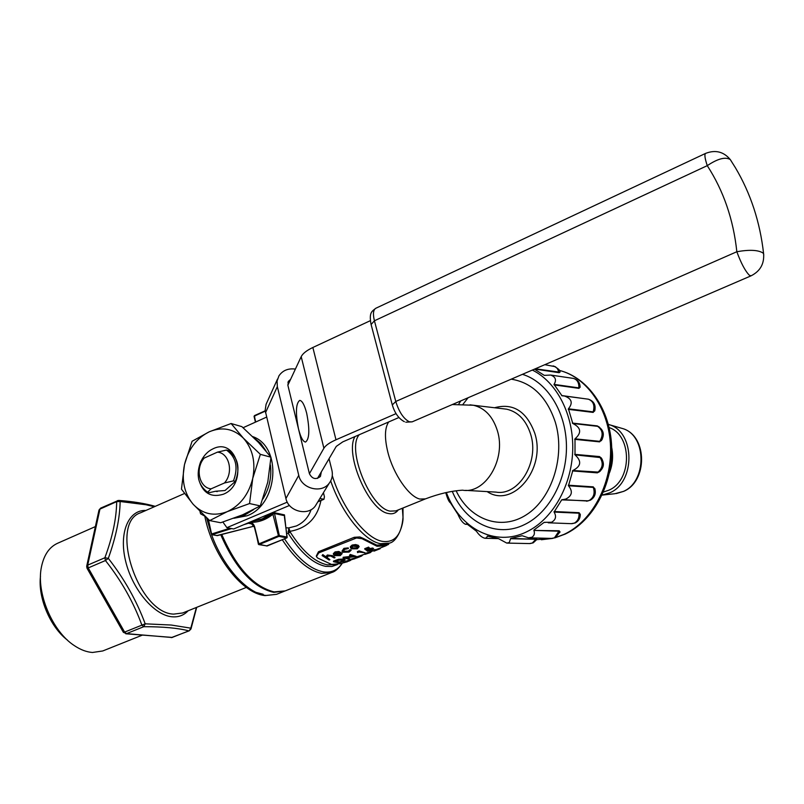 <?xml version="1.0" encoding="UTF-8"?>
<svg xmlns="http://www.w3.org/2000/svg" width="804" height="804" viewBox="0 0 804 804"><rect width="100%" height="100%" fill="white"/><g stroke="black" fill="none" stroke-linecap="round" stroke-linejoin="round"><path stroke-width="1.21" d="M396.05 413.628L335.982 439.778C329.63 442.602 325.59 445.416 323.891 448.24L309.409 473.687L298.535 429.065C300.696 437.416 303.038 441.738 305.56 442.049C309.47 439.034 309.852 429.426 306.676 413.226C304.505 404.945 302.183 400.673 299.721 400.392C295.792 403.457 295.4 413.015 298.535 429.065L287.862 385.216L288.465 381.267L290.576 379.387M233.823 518.279L247.079 515.766C278.415 504.42 282.264 446.582 252.687 436.592M67.375 640.044C50.19 626.979 37.828 597.653 40.491 576.237M142.238 635.17L102.721 650.969L92.48 652.476C86.631 652.054 80.631 649.813 74.501 645.723C52.27 631.572 35.889 592.427 41.476 566.8C43.969 554.84 49.366 546.991 57.657 543.243L95.385 526.59M284.837 591.04L273.732 592.367C253.22 587.684 235.562 568.478 220.748 534.76M271.37 591.312C251.702 585.362 234.949 566.478 221.12 534.67M221.783 534.499C236.366 567.704 253.793 586.84 274.084 591.895L285.209 590.9L331.761 572.488L321.64 573.373C308.515 570.77 295.39 559.574 282.284 539.775M373.076 548.67L368.192 549.413L368.051 548.83L372.654 548.047L373.629 548.911L372.925 548.087M368.192 549.413L367.197 549.886L366.142 549.212L368.755 547.705L364.855 549.253L366.855 550.539L372.594 549.172L367.287 551.202L371.749 550.248L373.629 548.911M365.106 552.82L359.277 551.484L359.127 550.901L365.106 552.82L359.046 552.036L357.599 552.609L357.388 551.594L359.127 550.901M343.298 557.845L349.026 559.212L349.861 558.88L345.268 558.006L356.212 556.358L350.333 555.041L349.489 555.383L354.162 556.559L343.298 557.845L343.157 557.272L352.433 556.237M335.781 561.303L339.6 562.046L343.177 560.549L343.318 561.122L339.74 562.619L335.017 561.614L338.705 560.267L343.459 559.896L344.172 560.217L343.318 561.122M344.293 559.564L338.615 559.885L333.549 561.735L339.499 563.001L345.207 559.976L344.152 558.981L345.217 559.976M456.119 490.792C469.747 519.746 501.063 531.364 526.509 514.691C552.067 498.379 565.534 455.979 555.343 422.281C546.851 396.935 532.137 382.563 511.213 379.166M371.669 551.433L370.232 552.649L365.056 554.348L364.926 553.624L373.83 550.569M360.473 556.519L350.785 559.875L350.644 559.303L357.056 557.192M362.845 554.931L361.408 556.157L357.097 557.373L356.956 556.79L364.986 554.077M350.293 560.378L343.187 562.89L343.047 562.318L350.152 559.795L350.695 560.308L350.152 559.795M373.971 551.122L374.342 549.846L375.277 549.554L374.413 550.991M375.357 549.896L380.021 548.107L380.171 548.71L375.93 550.318L375.78 549.725M388.704 544.097L386.041 545.725L377.066 546.288L362.041 538.71L356.554 537.966L318.756 552.901L316.434 556.579L317.59 557.996L331.519 564.418L340.856 563.664L343.157 562.75M367.287 551.202L367.991 550.288L371.086 549.594L371.237 550.167M349.489 555.383L350.192 554.458L356.212 556.358M346.755 557.855L349.861 558.88M333.549 561.735L333.409 561.152L338.474 559.303L344.152 558.981M343.117 557.916L343.157 557.272M364.855 549.253L364.714 548.67L368.604 547.122L369.368 547.926M366.594 549.031L368.051 548.83M342.001 551.122L343.931 548.358L348.263 547.896L348.413 548.509L344.082 548.971L343.931 548.358M350.152 550.318L348.474 551.795L343.609 551.866L343.459 551.263L348.333 551.192L350.001 549.715L351.177 550.217L350.001 549.715M339.439 554.75L341.981 553.031L342.132 553.624L339.589 555.343L339.439 554.75M333.499 554.499L333.338 553.624L335.087 551.906L338.846 551.474L341.449 552.871L338.846 551.474M327.509 555.624L325.952 557.363L322.937 555.232L322.092 555.564L322.786 554.599L325.801 556.76L327.369 555.001L332.454 555.634L335.067 557.614L332.595 556.237L327.509 555.624L327.369 555.001M326.836 557.283L329.911 559.674L326.836 557.283M350.454 547.715L350.333 546.7L352.152 545.052L355.619 544.569L358.313 545.343L359.157 546.67L358.313 545.343M320.947 500.55C317.289 518.088 306.977 528.339 290.023 531.323L290.355 532.308L286.777 533.514M316.304 556.026L318.474 551.745L318.756 552.901M354.544 538.479L354.252 537.303L318.474 551.745M354.252 537.303L359.85 536.961L363.227 538.379L363.519 539.544M330.695 480.933C341.549 512.902 364.152 540.921 380.433 543.675L389.387 543.132L385.769 544.569L376.774 545.132L363.227 538.379M251.139 521.605L263.31 519.123L274.335 512.701L284.465 514.882L284.355 515.655L274.114 513.424L273.32 513.947C266.988 519.153 260.164 521.937 252.848 522.298L249.612 522.248M286.003 527.806L288.747 527.916L296.354 525.967C303.6 522.64 308.515 517.203 311.078 509.666M154.398 506.721L146.047 504.761L120.138 501.505C119.866 518.128 115.927 537.082 108.319 558.368C124.318 578.87 136.62 600.688 145.202 623.824L171.282 625.04L190.809 628.155L196.397 607.462M217.442 452.139L226.437 450.049L228.366 450.562C238.044 457.516 240.386 467.767 235.401 481.335L225.04 490.53L215.623 491.244L209.522 492.621L207.563 492.189C198.055 485.093 195.784 474.883 200.739 461.536L204.186 458.079C194.93 468.33 199.201 487.807 211.06 488.842L224.416 483.003C233.863 472.641 229.331 452.933 217.442 452.139L204.186 458.079M201.06 461.154C203.894 455.345 207.894 451.225 213.05 448.803C237.723 436.321 248.868 484.299 223.301 494.249C210.688 497.988 202.447 492.872 198.588 478.893M317.5 478.41L336.273 446.391L342.795 441.858L398.905 417.517M370.353 320.665L312.856 347.489C306.666 350.443 302.776 353.499 301.198 356.654L287.862 385.216M215.623 491.244L217.221 491.606M222.889 522.037L226.889 527.665L233.673 528.972L289.48 505.455M287.259 502.148L226.889 527.665M266.566 417.115L243.089 427.718M287.169 537.374L284.425 516.892M468.089 397.749L462.943 404.382M322.092 555.564L329.077 560.016L329.911 559.674M326.977 557.886L327.982 556.107L330.735 556.036L334.223 557.956L335.067 557.614M325.952 557.363L325.801 556.76M322.937 555.232L322.786 554.599M341.107 553.765L340.956 553.172M339.589 555.343L335.308 555.333L341.449 552.871M338.997 552.087L335.238 552.519L335.087 551.906M335.238 552.519L333.489 554.237L333.338 553.624M333.489 554.237L334.343 555.604L340.273 555.614L342.132 553.624M334.796 554.931L334.595 553.956L335.901 552.931L340.012 552.84L334.796 554.931L334.645 554.328L339.007 552.579M344.082 548.971L342.092 551.464L342.816 552.237L349.047 552.107L351.177 550.217M348.474 551.795L348.333 551.192M343.609 551.866L343.077 551.303L344.635 549.423L348.413 548.509M358.463 545.946L355.77 545.182L352.313 545.675L350.484 547.313L350.333 546.7M352.313 545.675L352.152 545.052M350.484 547.313L351.278 548.82L357.318 548.8L359.157 546.67M355.77 545.182L355.619 544.569M352.916 546.107L358.142 546.841L356.735 548.489L352.132 548.489L351.569 547.896L352.916 546.107M352.132 548.489L351.981 547.886L356.584 547.896L358.011 546.78M356.735 548.489L356.584 547.896M338.615 559.885L338.474 559.303M339.74 562.619L339.6 562.046M350.333 555.041L350.192 554.458M359.277 551.484L357.599 552.609M357.529 552.177L357.388 551.594M368.755 547.705L368.604 547.122M368.131 550.861L367.991 550.288M367.197 549.886L367.046 549.313M343.187 562.89L347.217 561.775M348.423 561.282L350.695 560.308M347.187 561.333L347.047 560.75M344.564 562.478L349.68 560.669L344.564 562.478M356.242 558.157L359.458 556.921M357.931 557.041L357.79 556.458M357.097 557.373L361.408 556.157M350.956 559.805L350.815 559.232M350.785 559.875L355.107 558.659M365.066 554.207L364.926 553.624M365.056 554.348L370.232 552.649M366.795 553.524L366.654 552.941M374.493 550.428L374.342 549.846M380.382 547.966L380.171 548.71M375.93 550.318L375.006 550.69L375.428 550.137M375.267 550.65L379.347 549.031M288.043 531.414L290.023 531.323L288.747 527.916L288.294 533.474C300.676 552.79 313.158 563.765 325.731 566.388L331.941 566.488L337.399 564.569M123.374 632.336L126.519 633.632L124.62 632.095L141.886 625.14L143.775 626.688L126.519 633.632L172.006 637.502L188.829 630.859C178.066 628.065 163.051 626.678 143.775 626.688L145.202 623.824L141.886 625.14C133.544 602.246 121.404 580.719 105.445 560.539L104.892 557.745C112.58 536.851 116.51 518.148 116.67 501.636L120.138 501.505L118.871 500.43L117.354 500.671L116.67 501.636L99.957 509.093L87.696 565.132L104.892 557.745L108.319 558.368L105.445 560.539L88.239 567.915L87.003 568.197L86.681 566.307L87.696 565.132L88.239 567.915L124.62 632.095L123.344 632.276L87.023 568.237M86.731 566.046L98.952 510.279L100.641 508.128L117.997 500.611M171.232 637.642L189.272 630.798L190.809 628.155L190.95 629.04M200.397 511.846L200.497 513.746L204.919 516.208M231.11 423.517L241.873 426.643L258.476 442.421L270.968 457.205L267.792 482.058L260.295 505.907L242.567 514.831L220.688 522.741L209.673 520.59L193.171 504.289C184.307 493.586 181.402 480.37 184.478 464.632C188.367 449.074 196.618 438.13 209.221 431.818C222.115 426.472 233.512 428.602 243.411 438.2C252.687 448.763 255.793 462.159 252.747 478.39L249.552 503.555L227.23 511.656C214.075 516.65 202.719 514.198 193.171 504.289L181.453 489.154L184.478 464.632L192.086 441.265L209.221 431.818L231.11 423.517L243.411 438.2L260.355 454.35L252.747 478.39C248.707 494.44 240.205 505.525 227.23 511.656L209.673 520.59M249.552 503.555L260.295 505.907M260.355 454.35L270.968 457.205M226.437 450.049C236.125 457.014 238.466 467.285 233.472 480.872L235.401 481.335M233.472 480.872L224.416 483.003M211.06 488.842L207.563 492.189M286.998 537.725L284.465 514.882M231.522 528.56L212.045 534.67L217.412 535.595M272.677 513.354L278.425 535.685L258.295 544.127L267.028 546.016L286.777 537.886L278.928 536.369L259.069 544.579L254.667 526.972C253.833 524.027 252.094 522.469 249.451 522.319M317.077 503.103L315.268 506.068C307.882 516.419 288.395 511.465 285.922 498.52L265.159 410.362L266.084 404.291L277.511 379.046M285.922 498.52L298.756 475.335L277.34 386.623L265.521 412.703M321.339 471.847L320.414 476.47C315.861 479.918 312.193 478.993 309.409 473.687M298.756 475.335C301.349 488.711 321.57 493.917 329.198 483.244C332.102 479.415 332.997 475.074 331.901 470.219L329.037 458.722M295.39 369.096C288.184 368.152 282.707 370.393 278.948 375.84L277.078 381.006L277.34 386.623M323.439 492.691L324.424 496.721L323.962 499.284L319.912 498.46M532.328 370.071C556.891 382.041 573.925 415.125 572.699 450.702C571.523 486.279 552.217 519.635 526.7 531.786C495.304 547.423 459.597 528.519 446.351 492.5M522.298 535.765L528.469 537.816L531.846 537.273C534.308 535.685 534.982 533.394 533.876 530.419L559.202 530.781L559.916 532.298M568.408 408.814L593.151 411.869C594.99 405.477 593.412 401.246 588.407 399.196L564.519 396.02C571.835 398.683 573.131 402.945 568.408 408.814L572.79 423.477C581.111 427.668 581.855 432.783 575.001 438.833L575.011 454.863C581.885 461.114 581.161 466.33 572.84 470.511L568.468 485.767C573.021 491.355 572.136 495.787 565.805 499.063L561.674 499.877L554.077 512.068C556.639 516.419 555.805 519.806 551.574 522.238L544.177 522.339L533.987 529.987M564.519 396.02L562.086 395.779M554.046 384.392L578.85 387.88C579.101 382.865 577.332 379.709 573.543 378.423L550.71 375.056C555.624 376.925 556.74 380.041 554.046 384.392L561.996 395.769M550.71 375.056L544.338 375.367M534.469 369.147L544.258 375.357M608.337 424.321L609.985 424.904C635.26 432.994 635.25 482.34 609.864 492.782L602.065 495.113M609.141 427.577C632.356 435.195 632.256 480.531 608.909 490.169L603.432 492.048M611.693 447.406C613.392 456.139 612.638 464.662 609.422 472.963M521.967 535.755L510.691 538.449L509.264 542.539L506.751 543.082L498.329 538.539L487.375 536.127L486.611 537.705L484.872 538.278C481.807 537.414 478.993 535.062 476.45 531.233L466.722 523.826L465.436 524.288C462.702 522.992 460.2 519.675 457.938 514.359L450.572 502.982C449.044 502.078 447.436 498.631 445.758 492.631M535.313 368.785L559.956 372.212C560.649 370.825 558.599 368.785 553.805 366.081L552.971 365.951M562.207 499.616L587.091 500.992L590.337 500.209C594.789 497.455 596.246 493.515 594.719 488.4L593.292 487.405L568.468 485.767M460.803 400.884L458.612 404.342M452.27 491.365C465.044 522.771 496.862 538.479 524.65 524.53C549.152 512.801 567.081 479.576 566.448 445.527C565.905 411.477 547.021 381.779 522.439 374.332M559.936 372.121L559.132 372.714L534.7 369.046M580.126 386.573L578.991 388.372L554.036 384.875M595.03 409.718L593.141 412.412L568.237 409.336M572.337 423.075L597.231 425.889L599.362 427.095M602.307 439.155L599.573 441.858L574.679 439.336M574.699 454.35L599.603 456.582L602.166 459.245M600.186 471.214L597.332 472.852L572.388 470.923M568.307 485.204L593.282 486.862L595.201 490.098M588.478 500.832L561.674 499.877M554.067 511.535L579.151 512.691L580.277 515.374M510.791 538.419L537.032 539.323L510.6 538.71M552.077 538.429L555.353 537.695L560.036 531.836L558.941 531.203L533.876 530.419M571.865 523.685L575.282 522.932C578.669 521.072 580.337 518.168 580.287 514.208L579.011 513.203L554.077 512.068M572.84 470.511L598.879 472.129C604.085 467.988 604.779 463.154 600.95 457.637L575.011 454.863M575.001 438.833L599.734 441.346L601.382 440.602C604.799 434.662 603.653 429.919 597.935 426.361L572.79 423.477M593.141 412.412L594.839 410.512M578.991 388.372L580.126 386.935M388.684 421.949C384.684 427.979 384.412 438.079 387.87 452.25C393.307 474.069 408.874 496.641 419.829 499.043L425.406 498.892C438.934 493.756 451.295 490.862 462.511 490.199M469.958 404.844L473.335 405.246C484.852 407.96 492.882 416.472 497.405 430.803C506.419 459.174 485.325 494.309 462.541 490.179M253.883 437.758L260.667 443.295L265.953 450.823M270.405 465.003C271.842 477.114 269.34 488.43 262.918 498.962M253.572 509.635L244.456 515.223L235.753 517.565M263.169 594.277L256.205 592.417M206.548 517.726L211.221 533.685M211.522 534.529C223.1 566.92 247.411 593.543 265.963 595.452L276.536 594.337L284.244 591.282M184.458 493.515L140.69 512.741C108.64 522.6 137.775 613.291 173.684 614.115L182.629 612.99L246.336 587.412M188.116 610.789C183.825 615.372 178.428 617.361 171.935 616.779C154.117 615.241 132.248 589.342 125.585 560.971C118.69 532.59 128.59 509.666 145.876 510.46M271.913 512.862L262.215 518.902L251.763 521.344M332.283 475.636C342.293 508.409 365.639 538.549 382.292 541.343C394.643 543.042 401.548 535.012 403.005 517.253L402.985 507.997M398.271 509.917C395.839 513.243 392.503 514.429 388.272 513.475C368.915 510.731 344.353 454.069 354.976 436.572M359.298 434.703C346.142 448.421 370.252 508.259 390.131 511.133L395.869 510.892L425.406 498.892M465.576 490.36L496.038 492.118C518.711 496.168 539.625 461.898 530.63 434.18C526.107 420.18 518.118 411.849 506.661 409.186L503.123 408.764M494.51 407.749C513.133 402.734 526.56 411.216 534.76 433.195C546.549 468.792 512.731 508.952 487.154 491.606M284.515 538.851C297.41 558.267 310.304 569.262 323.198 571.835C331.439 573.031 337.821 570.116 342.333 563.081M290.355 532.308C302.575 551.383 314.887 562.237 327.288 564.85L334.595 564.73M265.24 411.145L254.325 416.1L255.712 422.02M323.891 448.24L301.198 356.654M388.181 544.66L387.94 543.705M328.173 558.73L328.022 558.137M332.595 556.237L332.454 555.634M335.429 560.981L335.288 560.408M340.806 562.197L340.665 561.624M344.996 562.177L344.856 561.594M374.021 551.072L373.87 550.489M274.335 512.701L279.31 535.544L287.159 537.062L286.877 537.876L266.536 545.936M258.365 544.006L254.667 526.972M208.347 519.384L211.583 533.997L229.884 528.238M252.617 524.087L248.416 523.253L243.833 524.69M211.874 534.69L217.281 535.635L254.074 526.168L216.889 535.554M211.412 534.087L208.105 519.163M255.501 422.11L254.416 415.638L265.199 410.794M118.731 500.42L118.871 500.43C133.173 501.525 145.293 503.495 155.242 506.349M172.448 637.441L125.746 633.773M335.982 439.778L312.856 347.489M404.382 421.688C398.794 418.723 394.764 413.135 392.302 404.935L395.769 401.467C399.085 412.07 403.618 418.844 409.367 421.798L412.15 421.849L751.006 275.852L749.308 275.209C745.207 270.998 741.047 263.169 736.836 251.732C749.368 249.531 758.071 249.933 762.936 252.948L763.619 253.843C760.092 222.145 750.655 193.382 735.318 167.574L730.263 159.544C723.62 151.634 715.389 149.594 705.58 153.403C704.304 154.348 704.867 158.428 707.259 165.654L374.423 320.776L395.769 401.467L736.836 251.732C733.419 219.532 723.56 190.839 707.259 165.654C717.701 158.669 725.369 156.639 730.263 159.544L731.238 161.031M751.006 275.852C760.142 271.249 764.343 263.913 763.619 253.843L763.75 255.079M370.966 324.012C368.996 312.364 371.78 311.47 375.84 308.254C373.247 309.781 372.775 313.952 374.423 320.776L371.106 324.535L392.181 404.482M254.466 527.082L251.039 523.213L248.064 522.901M279.31 535.544L278.425 535.685L278.928 536.369L279.31 535.544M211.583 533.997L212.045 534.67L211.583 533.997M267.209 545.946L258.848 544.609M318.002 501.595L323.449 499.314M602.437 495.063L614.889 493.716L623.321 491.445C646.888 481.797 646.878 436.321 623.412 428.793L619.472 427.648M555.664 537.534L564.227 534.288C591.814 521.505 611.864 484.51 610.548 446.944C609.352 409.367 587.161 377.277 559.272 370.383C588.066 377.448 610.417 409.718 611.673 446.974C613.06 484.239 593.221 521.042 565.132 534.117L555.142 537.786M586.709 501.254L589.382 500.379C593.814 497.425 595.121 493.103 593.292 487.405L593.282 486.862M536.127 539.052L532.258 543.042L529.454 543.574L507.344 543.102M559.132 372.714L557.463 368.704L555.343 366.694L544.821 364.694M548.238 522.801L571.242 523.665L574.357 523.102C577.754 521.143 579.302 517.846 579.011 513.203L579.151 512.691M529.253 537.836L551.514 538.409L554.428 537.866L559.202 530.781M544.077 375.277L544.579 375.357M561.614 395.538L586.619 398.965M545.122 522.449L544.057 522.409M536.75 539.625L552.217 538.429M487.857 536.278L487.214 536.258M597.332 472.852L597.623 472.43C602.879 468.089 603.593 462.973 599.774 457.084L599.603 456.582M599.573 441.858L599.734 441.346C603.533 435.034 602.789 430.019 597.523 426.271L597.231 425.889M594.689 411.015C596.065 405.105 593.975 401.166 588.407 399.196L587.533 399.085M580.126 387.307C580.036 382.694 577.845 379.729 573.543 378.423L572.679 378.292M452.3 404.553L473.335 405.246L503.143 408.764M264.747 595.563C241.2 593.171 212.206 554.499 204.799 516.178M386.041 545.725L379.699 548.238M331.761 572.488C335.198 571.584 338.765 568.428 342.434 563.041M402.352 508.259L403.005 517.253C403.608 524.399 397.608 541.675 389.387 543.132M388.724 544.197L388.543 543.464M347.529 561.664L346.705 561.986M359.71 556.83L358.695 557.232M379.93 548.8L379.056 549.152M375.086 550.73L374.222 551.072M100.641 508.128L99.013 510.027M189.272 630.798L191 628.879L196.709 607.342M265.039 595.603L276.536 594.337M200.246 512.62L199.995 511.444M375.84 308.254L705.58 153.403M412.15 421.849L405.789 422.19M255.421 422.15L254.064 416.371M265.189 410.743L254.054 416.341M258.767 544.599L254.406 527.203M254.396 527.183L251.039 523.213M211.804 534.68L207.975 519.042M315.268 506.068L329.198 483.244M287.943 382.402L288.465 381.267M317.841 501.847L323.962 499.284M609.985 424.904L623.412 428.793C647.542 436.713 647.582 481.395 623.713 491.334L616.256 493.576M536.821 539.494L533.193 542.861L529.987 543.584M498.54 538.61L485.284 538.288M467.315 524.359L465.707 524.298M594.97 489.113L594.719 488.39M601.492 458.26L600.96 457.637M552.599 538.409L541.343 539.745"/></g></svg>
